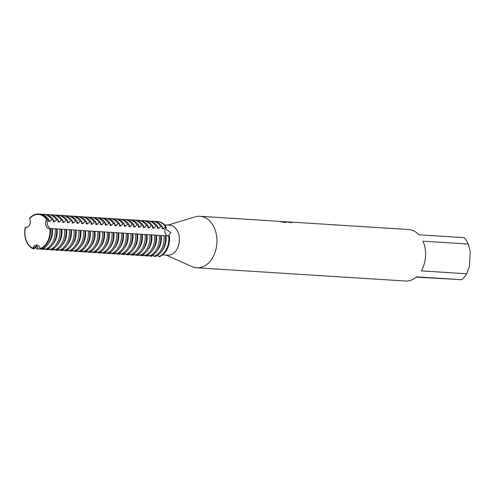 <?xml version="1.0" encoding="UTF-8"?>
<svg xmlns="http://www.w3.org/2000/svg" width="495" height="495" viewBox="0 0 495 495"><rect width="100%" height="100%" fill="white"/><g stroke="black" fill="none" stroke-linecap="round" stroke-linejoin="round"><path stroke-width="0.74" d="M143.105 227.434L144.497 227.527L146.501 225.466L147.894 225.559L147.838 227.737L149.23 227.824L151.235 225.769L152.627 225.856L152.571 228.04L153.964 228.127L155.968 226.073L157.361 226.159L157.305 228.337L158.697 228.424L160.702 226.37L162.088 226.456L162.038 228.641L163.43 228.727L165.379 226.71L166.097 226.753A5.507 3.96 -86.4 0 0 164.965 232.31A5.507 3.96 -86.4 0 0 167.96 236.059A5.507 3.96 93.6 0 1 165.212 233.219A5.507 3.96 93.6 0 1 166.097 226.753L166.184 229.47L170.862 232.625L168.399 235.762L168.64 235.997L165.379 235.812M167.496 255.16A15.048 10.822 -86.4 0 0 167.613 255.172A15.048 10.822 -86.4 0 0 167.725 255.179A15.048 10.822 -86.4 0 0 179.369 240.762A15.048 10.822 -86.4 0 0 169.519 225.132A15.048 10.822 -86.4 0 0 169.401 225.126M166.19 255.08L191.998 266.607A25.796 18.556 -86.4 0 0 196.738 267.789A25.796 18.556 -86.4 0 0 196.93 267.801A25.796 18.556 -86.4 0 0 216.897 243.082A25.796 18.556 -86.4 0 0 200.005 216.303A25.796 18.556 -86.4 0 0 199.807 216.29A25.796 18.556 -86.4 0 0 195.154 216.872L168.096 225.046M282.404 221.618L285.646 222.608L278.58 221.29L200.005 216.303M405.182 281.018A25.796 18.556 -86.4 0 0 405.374 281.03A25.796 18.556 -86.4 0 0 405.566 281.042A25.796 18.556 -86.4 0 0 416.53 276.841L461.829 279.718L416.19 277.132M284.978 221.71L290.169 222.156A25.796 18.556 93.6 0 1 291.895 222.639L283.202 221.581M50.391 228.473A17.913 12.882 93.6 0 1 50.496 232.471A17.913 12.882 -86.4 0 0 50.391 228.473L49.834 228.535A5.507 3.96 93.6 0 1 49.222 228.566A5.507 3.96 93.6 0 1 45.868 225.268A5.507 3.96 93.6 0 1 46.654 219.514L47.105 219.161L47.372 224.854L49.611 228.566L47.372 224.854L47.112 219.161A17.913 12.882 -86.4 0 0 38.752 213.964A17.913 12.882 93.6 0 1 38.759 213.97A17.913 12.882 93.6 0 1 47.112 219.161A17.913 12.882 -86.4 0 0 38.759 213.97A17.913 12.882 -86.4 0 0 29.601 218.307L29.613 218.679A5.507 3.96 93.6 0 1 29.731 224.532A5.507 3.96 93.6 0 1 25.963 227.428A5.507 3.96 93.6 0 1 25.443 227.347A17.412 12.53 -86.4 0 0 24.911 231.215A17.412 12.53 -86.4 0 0 32.819 248.267A5.507 3.96 93.6 0 1 36.729 244.988A5.507 3.96 93.6 0 1 40.169 248.626L40.46 249.115A17.913 12.882 -86.4 0 0 50.49 232.471A17.913 12.882 93.6 0 1 40.46 249.115A17.913 12.882 -86.4 0 0 50.496 232.471A17.913 12.882 -86.4 0 0 50.391 228.473L51.777 228.566A17.913 12.882 -86.4 0 1 51.882 232.557A17.913 12.882 -86.4 0 1 41.846 249.202L40.46 249.115M25.443 227.347L25.301 227.248A17.913 12.882 -86.4 0 0 24.75 231.215A17.913 12.882 -86.4 0 0 32.868 248.744L32.819 248.267M40.169 248.626A17.412 12.53 -86.4 0 0 49.933 232.44A17.412 12.53 -86.4 0 0 49.834 228.542M39.977 247.964L38.994 249.133L37.601 249.047L37.645 246.85L36.253 246.764L34.26 248.83L32.874 248.744L37.527 245.155L32.868 248.744M25.301 227.248L26.786 227.366M291.555 222.614A25.709 18.494 -86.4 0 0 290.163 222.243L286.16 221.859M285.479 222.571L283.196 221.667L280.281 221.482M153.103 254.925L151.909 256.249A5.507 3.96 93.6 0 1 152.194 255.432A5.507 3.96 -86.4 0 0 151.909 256.249L151.161 255.934M166.128 226.716A17.913 12.882 -86.4 0 0 157.639 221.513A17.913 12.882 -86.4 0 1 157.775 221.519A17.913 12.882 -86.4 0 1 166.128 226.716M159.483 256.67A17.913 12.882 -86.4 0 0 169.414 236.028L168.715 235.985A17.913 12.882 93.6 0 1 168.814 239.982A17.913 12.882 93.6 0 1 158.784 256.627L159.483 256.67A17.913 12.882 -86.4 0 0 169.414 236.028M46.654 219.514A17.412 12.53 -86.4 0 0 29.613 218.679M422.978 241.164L468.276 244.035L470.25 251.578L469.415 266.527L466.618 273.766L421.313 270.889A25.796 18.556 -86.4 0 0 422.978 241.164M461.829 279.718A25.796 18.556 -86.4 0 0 466.618 273.766M468.276 244.035A25.796 18.556 -86.4 0 0 464.186 237.649L418.881 234.779A25.796 18.556 -86.4 0 0 408.641 229.544L285.807 221.748M155.399 221.525A17.913 12.882 93.6 0 1 156.946 221.469A17.913 12.882 93.6 0 1 157.082 221.475A17.913 12.882 93.6 0 1 165.435 226.673M161.939 250.934A15.475 11.131 -86.4 0 0 166.091 239.834A15.475 11.131 -86.4 0 0 165.936 235.849M165.472 239.766A17.913 12.882 -86.4 0 0 165.373 235.775L163.981 235.682A17.913 12.882 93.6 0 1 164.08 239.679A17.913 12.882 93.6 0 1 154.05 256.323L155.442 256.41A17.913 12.882 -86.4 0 0 165.472 239.766M150.666 221.222A17.913 12.882 93.6 0 1 152.213 221.166A17.913 12.882 93.6 0 1 152.349 221.178A17.913 12.882 93.6 0 1 160.702 226.37M163.981 235.682L160.646 235.509M157.206 250.637A15.475 11.131 -86.4 0 0 161.358 239.531A15.475 11.131 -86.4 0 0 161.203 235.546M160.739 239.469A17.913 12.882 -86.4 0 0 160.64 235.472L159.248 235.385A17.913 12.882 93.6 0 1 159.347 239.382A17.913 12.882 93.6 0 1 149.317 256.026L150.709 256.113A17.913 12.882 -86.4 0 0 160.739 239.469M145.932 220.919A17.913 12.882 93.6 0 1 147.479 220.869A17.913 12.882 93.6 0 1 147.615 220.875A17.913 12.882 93.6 0 1 155.968 226.073M159.248 235.385L155.913 235.212M152.472 250.334A15.475 11.131 -86.4 0 0 156.624 239.233A15.475 11.131 -86.4 0 0 156.47 235.249M156.005 239.165A17.913 12.882 -86.4 0 0 155.906 235.174L154.514 235.082A17.913 12.882 93.6 0 1 154.619 239.079A17.913 12.882 93.6 0 1 144.583 255.723L145.976 255.81A17.913 12.882 -86.4 0 0 156.005 239.165M141.199 220.621A17.913 12.882 93.6 0 1 142.746 220.566A17.913 12.882 93.6 0 1 142.882 220.578A17.913 12.882 93.6 0 1 151.235 225.769M154.514 235.082L151.179 234.908M147.739 250.037A15.475 11.131 -86.4 0 0 151.891 238.93A15.475 11.131 -86.4 0 0 151.736 234.946M151.272 238.868A17.913 12.882 -86.4 0 0 151.173 234.871L149.781 234.785A17.913 12.882 93.6 0 1 149.886 238.776A17.913 12.882 93.6 0 1 139.85 255.426L141.242 255.513A17.913 12.882 -86.4 0 0 151.272 238.868M136.465 220.318A17.913 12.882 93.6 0 1 138.012 220.269A17.913 12.882 93.6 0 1 138.148 220.275A17.913 12.882 93.6 0 1 146.501 225.466M149.781 234.785L146.446 234.611M143.006 249.734A15.475 11.131 -86.4 0 0 147.157 238.633A15.475 11.131 -86.4 0 0 147.003 234.642M146.539 238.565A17.913 12.882 -86.4 0 0 146.44 234.574L145.047 234.481A17.913 12.882 93.6 0 1 145.153 238.479A17.913 12.882 93.6 0 1 135.116 255.123L136.509 255.21A17.913 12.882 -86.4 0 0 146.539 238.565M131.732 220.021A17.913 12.882 93.6 0 1 133.279 219.966A17.913 12.882 93.6 0 1 133.415 219.972A17.913 12.882 93.6 0 1 141.768 225.169L143.16 225.256L143.105 227.44M145.047 234.481L141.712 234.308M138.272 249.437A15.475 11.131 -86.4 0 0 142.424 238.33A15.475 11.131 -86.4 0 0 142.269 234.345M141.805 238.268A17.913 12.882 -86.4 0 0 141.706 234.271L140.32 234.185A17.913 12.882 93.6 0 1 140.419 238.175A17.913 12.882 93.6 0 1 130.383 254.82L131.775 254.913A17.913 12.882 -86.4 0 0 141.805 238.268M127.005 219.718A17.913 12.882 93.6 0 1 128.545 219.669A17.913 12.882 93.6 0 1 128.681 219.675A17.913 12.882 93.6 0 1 137.035 224.866L138.427 224.959L138.371 227.137L139.763 227.224L141.768 225.169M140.32 234.185L136.979 234.011M133.545 249.133A15.475 11.131 -86.4 0 0 137.69 238.033A15.475 11.131 -86.4 0 0 137.542 234.042M137.078 237.965A17.913 12.882 -86.4 0 0 136.973 233.968L135.587 233.881A17.913 12.882 93.6 0 1 135.686 237.878A17.913 12.882 93.6 0 1 125.656 254.523L127.042 254.609A17.913 12.882 -86.4 0 0 137.078 237.965M122.271 219.421A17.913 12.882 93.6 0 1 123.812 219.365A17.913 12.882 93.6 0 1 123.948 219.372A17.913 12.882 93.6 0 1 132.301 224.569L133.693 224.656L133.638 226.834L135.03 226.927L137.035 224.866M135.587 233.881L132.245 233.708M128.811 248.83A15.475 11.131 -86.4 0 0 132.957 237.73A15.475 11.131 -86.4 0 0 132.809 233.745M132.344 237.668A17.913 12.882 -86.4 0 0 132.239 233.671L130.853 233.584A17.913 12.882 93.6 0 1 130.952 237.575A17.913 12.882 93.6 0 1 120.922 254.22L122.308 254.312A17.913 12.882 -86.4 0 0 132.344 237.668M117.538 219.118A17.913 12.882 93.6 0 1 119.085 219.068A17.913 12.882 93.6 0 1 119.215 219.075A17.913 12.882 93.6 0 1 127.568 224.266L128.96 224.353L128.904 226.537L130.296 226.623L132.301 224.569M130.853 233.584L127.512 233.405M124.078 248.533A15.475 11.131 -86.4 0 0 128.224 237.427A15.475 11.131 -86.4 0 0 128.075 233.442M127.611 237.365A17.913 12.882 -86.4 0 0 127.506 233.368L126.12 233.281A17.913 12.882 93.6 0 1 126.219 237.278A17.913 12.882 93.6 0 1 116.189 253.923L117.575 254.009A17.913 12.882 -86.4 0 0 127.611 237.365M112.804 218.821A17.913 12.882 93.6 0 1 114.351 218.765A17.913 12.882 93.6 0 1 114.481 218.771A17.913 12.882 93.6 0 1 122.834 223.969L124.226 224.056L124.171 226.234L125.563 226.326L127.568 224.266M126.12 233.281L122.779 233.108M119.344 248.23A15.475 11.131 -86.4 0 0 123.49 237.13A15.475 11.131 -86.4 0 0 123.342 233.145M122.878 237.062A17.913 12.882 -86.4 0 0 122.779 233.071L121.386 232.984A17.913 12.882 93.6 0 1 121.485 236.975A17.913 12.882 93.6 0 1 111.455 253.619L112.841 253.706A17.913 12.882 -86.4 0 0 122.878 237.062M108.071 218.518A17.913 12.882 93.6 0 1 109.618 218.462A17.913 12.882 93.6 0 1 109.748 218.474A17.913 12.882 93.6 0 1 118.101 223.666L119.493 223.752L119.437 225.937L120.83 226.023L122.834 223.969M121.386 232.984L118.045 232.805M114.611 247.933A15.475 11.131 -86.4 0 0 118.757 236.827A15.475 11.131 -86.4 0 0 118.608 232.842M118.144 236.765A17.913 12.882 -86.4 0 0 118.045 232.768L116.653 232.681A17.913 12.882 93.6 0 1 116.752 236.678A17.913 12.882 93.6 0 1 106.722 253.322L108.114 253.409A17.913 12.882 -86.4 0 0 118.144 236.765M103.337 218.221A17.913 12.882 93.6 0 1 104.884 218.165A17.913 12.882 93.6 0 1 105.014 218.171A17.913 12.882 93.6 0 1 113.367 223.369L114.76 223.455L114.704 225.633L116.096 225.72L118.101 223.666M116.653 232.681L113.875 232.539M109.878 247.63A15.475 11.131 -86.4 0 0 114.023 236.53A15.475 11.131 -86.4 0 0 113.875 232.545L113.312 232.508M113.411 236.462A17.913 12.882 -86.4 0 0 113.312 232.471L111.919 232.378A17.913 12.882 93.6 0 1 112.019 236.375A17.913 12.882 93.6 0 1 101.989 253.019L103.381 253.106A17.913 12.882 -86.4 0 0 113.411 236.462M98.604 217.918A17.913 12.882 93.6 0 1 100.151 217.862A17.913 12.882 93.6 0 1 100.287 217.874A17.913 12.882 93.6 0 1 108.634 223.066L110.026 223.152L109.977 225.336L111.363 225.423L113.367 223.369M111.919 232.378L108.578 232.204M105.144 247.333A15.475 11.131 -86.4 0 0 109.29 236.226A15.475 11.131 -86.4 0 0 109.141 232.242M108.677 236.165A17.913 12.882 -86.4 0 0 108.578 232.167L107.186 232.081A17.913 12.882 93.6 0 1 107.285 236.078A17.913 12.882 93.6 0 1 97.255 252.722L98.647 252.809A17.913 12.882 -86.4 0 0 108.677 236.165M93.871 217.614A17.913 12.882 93.6 0 1 95.417 217.565A17.913 12.882 93.6 0 1 95.554 217.571A17.913 12.882 93.6 0 1 103.9 222.762L105.293 222.855L105.243 225.033L106.629 225.12L108.634 223.066M107.186 232.081L103.845 231.908M100.411 247.03A15.475 11.131 -86.4 0 0 104.556 235.929A15.475 11.131 -86.4 0 0 104.408 231.938M103.944 235.861A17.913 12.882 -86.4 0 0 103.845 231.87L102.453 231.778A17.913 12.882 93.6 0 1 102.552 235.775A17.913 12.882 93.6 0 1 92.522 252.419L93.914 252.506A17.913 12.882 -86.4 0 0 103.944 235.861M89.137 217.317A17.913 12.882 93.6 0 1 90.684 217.262A17.913 12.882 93.6 0 1 90.82 217.268A17.913 12.882 93.6 0 1 99.167 222.465L100.559 222.552L100.51 224.736L101.896 224.823L103.9 222.762M102.453 231.778L99.111 231.604M95.677 246.733A15.475 11.131 -86.4 0 0 99.823 235.626A15.475 11.131 -86.4 0 0 99.674 231.641M99.21 235.564A17.913 12.882 -86.4 0 0 99.111 231.567L97.719 231.481A17.913 12.882 93.6 0 1 97.818 235.472A17.913 12.882 93.6 0 1 87.788 252.116L89.18 252.209A17.913 12.882 -86.4 0 0 99.21 235.564M84.404 217.014A17.913 12.882 93.6 0 1 85.951 216.965A17.913 12.882 93.6 0 1 86.087 216.971A17.913 12.882 93.6 0 1 94.434 222.162L95.826 222.255L95.776 224.433L97.162 224.52L99.167 222.465M97.719 231.481L94.384 231.307M90.944 246.43A15.475 11.131 -86.4 0 0 95.09 235.329A15.475 11.131 -86.4 0 0 94.941 231.338M94.477 235.261A17.913 12.882 -86.4 0 0 94.378 231.27L92.986 231.177A17.913 12.882 93.6 0 1 93.085 235.174A17.913 12.882 93.6 0 1 83.055 251.819L84.447 251.906A17.913 12.882 -86.4 0 0 94.477 235.261M79.67 216.717A17.913 12.882 93.6 0 1 81.217 216.662A17.913 12.882 93.6 0 1 81.353 216.668A17.913 12.882 93.6 0 1 89.706 221.865L91.092 221.952L91.043 224.13L92.429 224.223L94.434 222.162M92.986 231.177L89.651 231.004M86.21 246.133A15.475 11.131 -86.4 0 0 90.356 235.026A15.475 11.131 -86.4 0 0 90.208 231.041M89.743 234.964A17.913 12.882 -86.4 0 0 89.644 230.967L88.252 230.88A17.913 12.882 93.6 0 1 88.351 234.871A17.913 12.882 93.6 0 1 78.321 251.516L79.714 251.608A17.913 12.882 -86.4 0 0 89.743 234.964M74.937 216.414A17.913 12.882 93.6 0 1 76.484 216.365A17.913 12.882 93.6 0 1 76.62 216.371A17.913 12.882 93.6 0 1 84.973 221.562L86.359 221.655L86.309 223.833L87.702 223.919L89.706 221.865M88.252 230.88L84.917 230.707M81.477 245.829A15.475 11.131 -86.4 0 0 85.629 234.729A15.475 11.131 -86.4 0 0 85.474 230.738M85.01 234.661A17.913 12.882 -86.4 0 0 84.911 230.664L83.519 230.577A17.913 12.882 93.6 0 1 83.618 234.574A17.913 12.882 93.6 0 1 73.588 251.219L74.98 251.305A17.913 12.882 -86.4 0 0 85.01 234.661M70.203 216.117A17.913 12.882 93.6 0 1 71.75 216.061A17.913 12.882 93.6 0 1 71.886 216.067A17.913 12.882 93.6 0 1 80.24 221.265L81.625 221.352L81.576 223.53L82.968 223.622L84.973 221.562M83.519 230.577L80.184 230.404M76.744 245.526A15.475 11.131 -86.4 0 0 80.895 234.426A15.475 11.131 -86.4 0 0 80.741 230.441M80.277 234.364A17.913 12.882 -86.4 0 0 80.178 230.367L78.785 230.28A17.913 12.882 93.6 0 1 78.884 234.271A17.913 12.882 93.6 0 1 68.855 250.916L70.247 251.008A17.913 12.882 -86.4 0 0 80.277 234.364M65.47 215.814A17.913 12.882 93.6 0 1 67.017 215.764A17.913 12.882 93.6 0 1 67.153 215.771A17.913 12.882 93.6 0 1 75.506 220.962L76.892 221.048L76.843 223.233L78.235 223.319L80.24 221.265M78.785 230.28L75.45 230.101M72.01 245.229A15.475 11.131 -86.4 0 0 76.162 234.123A15.475 11.131 -86.4 0 0 76.007 230.138M75.543 234.061A17.913 12.882 -86.4 0 0 75.444 230.064L74.052 229.977A17.913 12.882 93.6 0 1 74.151 233.974A17.913 12.882 93.6 0 1 64.121 250.619L65.513 250.705A17.913 12.882 -86.4 0 0 75.543 234.061M60.736 215.517A17.913 12.882 93.6 0 1 62.283 215.461A17.913 12.882 93.6 0 1 62.419 215.467A17.913 12.882 93.6 0 1 70.773 220.665L72.165 220.751L72.109 222.929L73.501 223.022L75.506 220.962M74.052 229.977L70.717 229.804M67.277 244.926A15.475 11.131 -86.4 0 0 71.428 233.826A15.475 11.131 -86.4 0 0 71.274 229.841M58.416 248.886L59.388 250.315L60.78 250.402A17.913 12.882 -86.4 0 0 70.81 233.758A17.913 12.882 -86.4 0 0 70.711 229.767L65.984 229.501M59.388 250.315A17.913 12.882 -86.4 0 0 69.424 233.671A17.913 12.882 -86.4 0 0 69.319 229.674M62.543 244.629A15.475 11.131 -86.4 0 0 66.695 233.522A15.475 11.131 -86.4 0 0 66.54 229.538M53.683 248.583L54.654 250.018L56.046 250.105A17.913 12.882 -86.4 0 0 66.076 233.461A17.913 12.882 -86.4 0 0 65.977 229.463L61.25 229.204M54.654 250.018A17.913 12.882 -86.4 0 0 64.69 233.374A17.913 12.882 -86.4 0 0 64.585 229.377M57.81 244.326A15.475 11.131 -86.4 0 0 61.962 233.225A15.475 11.131 -86.4 0 0 61.807 229.241M48.949 248.28L49.921 249.715L51.313 249.802A17.913 12.882 -86.4 0 0 61.343 233.157A17.913 12.882 -86.4 0 0 61.244 229.166L56.517 228.9M49.921 249.715A17.913 12.882 -86.4 0 0 59.957 233.071A17.913 12.882 -86.4 0 0 59.852 229.074M53.076 244.029A15.475 11.131 -86.4 0 0 57.228 232.922A15.475 11.131 -86.4 0 0 57.073 228.938M44.216 247.983L45.187 249.418L46.58 249.505A17.913 12.882 -86.4 0 0 56.609 232.86A17.913 12.882 -86.4 0 0 56.51 228.863L51.783 228.603M45.187 249.418A17.913 12.882 -86.4 0 0 55.223 232.768A17.913 12.882 -86.4 0 0 55.124 228.777M48.349 243.726A15.475 11.131 -86.4 0 0 52.495 232.625A15.475 11.131 -86.4 0 0 52.346 228.634M47.112 219.161L48.498 219.248L48.442 221.432L49.834 221.519L51.839 219.458L53.231 219.551L53.175 221.729L54.568 221.816L56.572 219.761L57.965 219.848L57.909 222.032L59.301 222.119L61.306 220.065L62.698 220.151L62.642 222.329L64.034 222.416L66.039 220.362L67.431 220.448L67.376 222.632L68.768 222.719L70.773 220.665M63.15 249.183L64.121 250.619M67.883 249.486L68.855 250.916M72.617 249.783L73.588 251.219M77.35 250.086L78.321 251.516M82.083 250.383L83.055 251.819M86.817 250.687L87.788 252.116M91.55 250.984L92.522 252.419M96.284 251.287L97.255 252.722M101.017 251.584L101.989 253.019M105.751 251.887L106.722 253.322M110.478 252.19L111.455 253.619M115.211 252.487L116.189 253.923M119.945 252.79L120.922 254.22M124.678 253.087L125.656 254.523M129.412 253.391L130.383 254.82M134.145 253.688L135.116 255.123M138.878 253.991L139.85 255.426M143.612 254.288L144.583 255.723M148.345 254.591L149.317 256.026M153.079 254.894L154.05 256.323M157.812 255.191L158.784 256.627M148.686 255.03L147.857 256.045L146.427 255.637M143.952 254.733L143.123 255.742L141.694 255.333M139.219 254.43L138.39 255.439L136.96 255.03M134.485 254.133L133.656 255.142L132.227 254.733M129.752 253.83L128.923 254.838L127.493 254.43M125.018 253.533L124.189 254.541L122.76 254.133M120.285 253.23L119.456 254.238L118.027 253.83M115.552 252.933L114.722 253.941L113.293 253.533M110.818 252.629L109.989 253.638L108.56 253.23M106.085 252.332L105.256 253.341L103.826 252.933M101.351 252.029L100.522 253.038L99.093 252.629M96.624 251.726L95.789 252.735L94.359 252.326M91.891 251.429L91.061 252.438L89.626 252.029M87.157 251.126L86.328 252.134L84.892 251.726M82.424 250.829L81.595 251.837L80.159 251.429M77.69 250.526L76.861 251.534L75.426 251.126M72.957 250.229L72.128 251.237L70.698 250.829M68.223 249.926L67.394 250.934L65.965 250.526M63.49 249.629L62.661 250.637L61.231 250.229M58.756 249.325L57.927 250.334L56.498 249.926M54.023 249.022L53.194 250.037L51.765 249.629M49.29 248.725L48.46 249.734L47.031 249.325M44.556 248.422L43.727 249.431L42.298 249.022M48.498 219.248A17.913 12.882 -86.4 0 0 40.145 214.057L38.759 213.97M49.834 221.519A15.475 11.131 -86.4 0 0 48.43 219.706M35.343 247.562A17.913 12.882 -86.4 0 0 37.601 249.047M51.839 219.458A17.913 12.882 -86.4 0 0 43.486 214.267A17.913 12.882 -86.4 0 0 41.809 214.31M53.231 219.551A17.913 12.882 -86.4 0 0 44.878 214.354L43.486 214.267M54.568 221.816A15.475 11.131 -86.4 0 0 53.163 220.009M41.97 249.158A17.913 12.882 -86.4 0 0 42.335 249.344M56.572 219.761A17.913 12.882 -86.4 0 0 48.219 214.57A17.913 12.882 -86.4 0 0 46.536 214.613M57.965 219.848A17.913 12.882 -86.4 0 0 49.611 214.657L48.219 214.57M59.301 222.119A15.475 11.131 -86.4 0 0 57.896 220.306M46.703 249.455A17.913 12.882 -86.4 0 0 47.068 249.647M61.306 220.065A17.913 12.882 -86.4 0 0 52.953 214.867A17.913 12.882 -86.4 0 0 51.27 214.91M62.698 220.151A17.913 12.882 -86.4 0 0 54.345 214.954L52.953 214.867M64.034 222.416A15.475 11.131 -86.4 0 0 62.63 220.609M51.437 249.758A17.913 12.882 -86.4 0 0 51.802 249.944M66.039 220.362A17.913 12.882 -86.4 0 0 57.686 215.17A17.913 12.882 -86.4 0 0 56.003 215.214M67.431 220.448A17.913 12.882 -86.4 0 0 59.078 215.257L57.686 215.17M68.768 222.719A15.475 11.131 -86.4 0 0 67.363 220.906M56.535 250.247A17.913 12.882 93.6 0 1 56.17 250.055M72.165 220.751A17.913 12.882 -86.4 0 0 63.812 215.554A17.913 12.882 -86.4 0 0 63.676 215.548M73.501 223.022A15.475 11.131 -86.4 0 0 72.097 221.209M61.269 250.544A17.913 12.882 93.6 0 1 60.904 250.359M76.892 221.048A17.913 12.882 -86.4 0 0 68.545 215.857A17.913 12.882 -86.4 0 0 68.409 215.851M78.235 223.319A15.475 11.131 -86.4 0 0 76.83 221.506M66.002 250.847A17.913 12.882 93.6 0 1 65.637 250.656M81.625 221.352A17.913 12.882 -86.4 0 0 73.279 216.16A17.913 12.882 -86.4 0 0 73.142 216.148M82.968 223.622A15.475 11.131 -86.4 0 0 81.564 221.81M70.736 251.144A17.913 12.882 93.6 0 1 70.37 250.959M86.359 221.655A17.913 12.882 -86.4 0 0 78.012 216.457A17.913 12.882 -86.4 0 0 77.876 216.451M87.702 223.919A15.475 11.131 -86.4 0 0 86.297 222.106M75.469 251.448A17.913 12.882 93.6 0 1 75.104 251.262M91.092 221.952A17.913 12.882 -86.4 0 0 82.745 216.761A17.913 12.882 -86.4 0 0 82.609 216.748M92.429 224.223A15.475 11.131 -86.4 0 0 91.031 222.41M80.202 251.751A17.913 12.882 93.6 0 1 79.837 251.559M95.826 222.255A17.913 12.882 -86.4 0 0 87.473 217.058A17.913 12.882 -86.4 0 0 87.343 217.051M97.162 224.52A15.475 11.131 -86.4 0 0 95.764 222.713M84.936 252.048A17.913 12.882 93.6 0 1 84.571 251.862M100.559 222.552A17.913 12.882 -86.4 0 0 92.206 217.361A17.913 12.882 -86.4 0 0 92.076 217.355M101.896 224.823A15.475 11.131 -86.4 0 0 100.497 223.01M89.669 252.351A17.913 12.882 93.6 0 1 89.304 252.159M105.293 222.855A17.913 12.882 -86.4 0 0 96.94 217.658A17.913 12.882 -86.4 0 0 96.81 217.651M106.629 225.12A15.475 11.131 -86.4 0 0 105.231 223.313M94.403 252.648A17.913 12.882 93.6 0 1 94.038 252.462M110.026 223.152A17.913 12.882 -86.4 0 0 101.673 217.961A17.913 12.882 -86.4 0 0 101.543 217.955M111.363 225.423A15.475 11.131 -86.4 0 0 109.964 223.61M99.136 252.951A17.913 12.882 93.6 0 1 98.765 252.759M114.76 223.455A17.913 12.882 -86.4 0 0 106.406 218.258A17.913 12.882 -86.4 0 0 106.27 218.252M116.096 225.72A15.475 11.131 -86.4 0 0 114.698 223.913M103.87 253.248A17.913 12.882 93.6 0 1 103.498 253.063M119.493 223.752A17.913 12.882 -86.4 0 0 111.14 218.561A17.913 12.882 -86.4 0 0 111.004 218.555M120.83 226.023A15.475 11.131 -86.4 0 0 119.431 224.21M108.603 253.551A17.913 12.882 93.6 0 1 108.232 253.36M124.226 224.056A17.913 12.882 -86.4 0 0 115.873 218.864A17.913 12.882 -86.4 0 0 115.737 218.852M125.563 226.326A15.475 11.131 -86.4 0 0 124.165 224.513M113.33 253.848A17.913 12.882 93.6 0 1 112.965 253.663M128.96 224.353A17.913 12.882 -86.4 0 0 120.607 219.161A17.913 12.882 -86.4 0 0 120.471 219.155M130.296 226.623A15.475 11.131 -86.4 0 0 128.898 224.81M118.064 254.152A17.913 12.882 93.6 0 1 117.699 253.966M133.693 224.656A17.913 12.882 -86.4 0 0 125.34 219.464A17.913 12.882 -86.4 0 0 125.204 219.452M135.03 226.927A15.475 11.131 -86.4 0 0 133.625 225.114M122.797 254.449A17.913 12.882 93.6 0 1 122.432 254.263M138.427 224.959A17.913 12.882 -86.4 0 0 130.074 219.761A17.913 12.882 -86.4 0 0 129.938 219.755M139.763 227.224A15.475 11.131 -86.4 0 0 138.359 225.411M127.531 254.752A17.913 12.882 93.6 0 1 127.166 254.566M143.16 225.256A17.913 12.882 -86.4 0 0 134.807 220.065A17.913 12.882 -86.4 0 0 134.671 220.052M144.497 227.527A15.475 11.131 -86.4 0 0 143.092 225.714M132.264 255.055A17.913 12.882 93.6 0 1 131.899 254.863M147.894 225.559A17.913 12.882 -86.4 0 0 139.541 220.362A17.913 12.882 -86.4 0 0 139.404 220.355M149.23 227.824A15.475 11.131 -86.4 0 0 147.826 226.017M136.997 255.352A17.913 12.882 93.6 0 1 136.632 255.166M152.627 225.856A17.913 12.882 -86.4 0 0 144.274 220.665A17.913 12.882 -86.4 0 0 144.138 220.659M153.964 228.127A15.475 11.131 -86.4 0 0 152.559 226.314M141.731 255.655A17.913 12.882 93.6 0 1 141.366 255.463M157.361 226.159A17.913 12.882 -86.4 0 0 149.007 220.962A17.913 12.882 -86.4 0 0 148.871 220.956M158.697 228.424A15.475 11.131 -86.4 0 0 157.292 226.617M146.464 255.952A17.913 12.882 93.6 0 1 146.099 255.767M162.088 226.456A17.913 12.882 -86.4 0 0 153.741 221.265A17.913 12.882 -86.4 0 0 153.605 221.259M163.43 228.727A15.475 11.131 -86.4 0 0 162.026 226.914M151.198 256.255A17.913 12.882 93.6 0 1 150.833 256.063M165.379 226.71L166.097 226.753A8.013 2.834 160.6 0 0 166.122 226.753M48.491 219.291L47.056 219.198M34.297 248.781L32.862 248.694M151.192 256.2L151.909 256.249A8.013 5.563 -87.2 0 1 151.928 256.249M26.742 227.353L25.313 227.261M53.225 219.588L51.789 219.495M57.958 219.891L56.523 219.799M62.686 220.188L61.256 220.096M67.419 220.492L65.99 220.399M72.152 220.789L70.723 220.702M76.886 221.092L75.457 220.999M81.619 221.389L80.184 221.302M86.353 221.692L84.917 221.599M91.086 221.989L89.651 221.902M95.82 222.292L94.384 222.199M100.553 222.595L99.118 222.503M105.287 222.892L103.851 222.799M110.02 223.196L108.584 223.103M114.753 223.493L113.318 223.406M119.487 223.796L118.051 223.703M124.22 224.093L122.785 224.006M128.954 224.396L127.518 224.303M133.687 224.693L132.252 224.606M138.421 224.996L136.985 224.903M143.154 225.299L141.719 225.206M147.881 225.596L146.452 225.503M152.615 225.899L151.185 225.807M157.348 226.196L155.919 226.104M162.082 226.5L160.652 226.407M147.894 255.989L146.458 255.903M143.16 255.692L141.725 255.599M138.427 255.389L136.991 255.302M133.693 255.092L132.258 254.999M128.96 254.789L127.524 254.702M124.226 254.492L122.791 254.399M119.493 254.189L118.058 254.096M114.76 253.892L113.324 253.799M110.026 253.588L108.591 253.496M105.293 253.292L103.857 253.199M100.559 252.988L99.124 252.896M95.826 252.685L94.397 252.599M91.092 252.388L89.663 252.295M86.359 252.085L84.93 251.998M81.625 251.788L80.196 251.695M76.898 251.485L75.463 251.398M72.165 251.188L70.729 251.095M67.431 250.885L65.996 250.792M62.698 250.588L61.262 250.495M57.965 250.284L56.529 250.192M53.231 249.981L51.796 249.895M48.498 249.684L47.062 249.591M43.764 249.381L42.329 249.294M39.031 249.084L37.595 248.991M162.663 254.857L167.613 255.172M196.738 267.789L405.374 281.03M164.569 224.823L169.519 225.132M62.419 215.467L63.812 215.554M67.153 215.771L68.545 215.857M71.886 216.067L73.279 216.16M76.62 216.371L78.012 216.457M81.353 216.668L82.745 216.761M86.087 216.971L87.473 217.058M90.82 217.268L92.206 217.361M95.554 217.571L96.94 217.658M100.287 217.874L101.673 217.961M105.014 218.171L106.406 218.258M109.748 218.474L111.14 218.561M114.481 218.771L115.873 218.864M119.215 219.075L120.607 219.161M123.948 219.372L125.34 219.464M128.681 219.675L130.074 219.761M133.415 219.972L134.807 220.065M138.148 220.275L139.541 220.362M142.882 220.578L144.274 220.665M147.615 220.875L149.007 220.962M152.349 221.178L153.741 221.265M157.082 221.475L157.775 221.519"/></g></svg>
